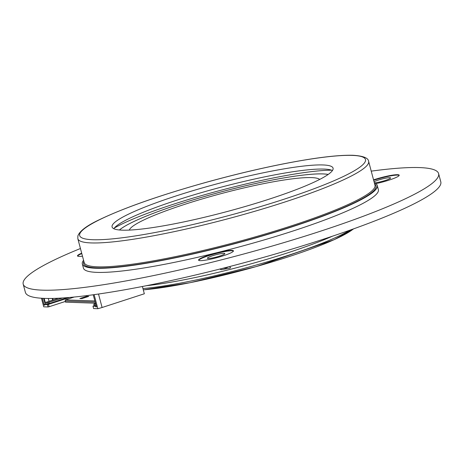<?xml version="1.0" encoding="UTF-8"?>
<svg xmlns="http://www.w3.org/2000/svg" width="464" height="464" viewBox="0 0 464 464"><rect width="100%" height="100%" fill="white"/><g stroke="black" fill="none" stroke-linecap="round" stroke-linejoin="round"><path stroke-width="0.7" d="M113.796 228.711A114.341 14.68 165.1 0 1 205.929 191.33A114.341 14.68 165.1 0 1 323.988 169.076A114.341 14.68 165.1 0 1 332.45 170.532M374.355 182.897A152.598 19.592 165.1 0 1 377.278 185.507L378.375 189.631A152.598 19.592 165.1 0 1 235.944 247.799A152.598 19.592 165.1 0 1 83.433 268.105L82.337 263.987A152.598 19.592 165.1 0 1 83.572 260.269M377.278 185.507A152.598 19.592 165.1 0 1 234.848 243.681A152.598 19.592 165.1 0 1 82.337 263.987M322.892 164.952A114.341 14.68 165.1 0 1 333.071 168.159A114.341 14.68 165.1 0 1 226.345 211.746A114.341 14.68 165.1 0 1 112.073 226.96A114.341 14.68 165.1 0 1 196.933 189.492A114.341 14.68 165.1 0 1 322.892 164.952M119.405 229.987A111.847 14.361 165.1 0 1 213.637 193.935A111.847 14.361 165.1 0 1 322.898 173.907A111.847 14.361 165.1 0 1 328.21 174.423M114.289 228.056A124.659 16.002 165.1 0 1 220.649 190.333A124.659 16.002 165.1 0 1 331.696 170.207M371.229 171.141A214.931 27.596 165.1 0 1 419.473 167.579A214.931 27.596 165.1 0 1 438.608 173.606L440.8 181.842A214.931 27.596 165.1 0 1 240.19 263.772A214.931 27.596 165.1 0 1 25.392 292.372L23.2 284.136A214.931 27.596 165.1 0 1 80.446 248.513M373.555 179.87A18.055 2.32 165.1 0 1 397.602 174.69A18.055 2.32 165.1 0 1 399.208 175.195A18.055 2.32 165.1 0 1 375.805 183.651M82.488 256.203A18.055 2.32 165.1 0 1 77.5 255.908A18.055 2.32 165.1 0 1 81.687 253.176M231.843 250.351A18.055 2.32 165.1 0 1 233.45 250.862A18.055 2.32 165.1 0 1 216.601 257.74A18.055 2.32 165.1 0 1 198.557 260.142A18.055 2.32 165.1 0 1 211.955 254.226A18.055 2.32 165.1 0 1 231.843 250.351M438.608 173.606A214.931 27.596 165.1 0 1 237.997 255.536A214.931 27.596 165.1 0 1 23.2 284.136M198.685 260.327A18.055 2.32 165.1 0 1 212.854 254.411A18.055 2.32 165.1 0 1 231.954 250.763A18.055 2.32 165.1 0 1 233.433 251.082M208.197 258.489A9.025 1.16 -14.9 0 0 218.138 256.551A9.025 1.16 -14.9 0 0 224.837 253.593A9.025 1.16 -14.9 0 0 224.037 253.338A9.025 1.16 -14.9 0 0 214.09 255.275A9.025 1.16 -14.9 0 0 207.391 258.233A9.025 1.16 -14.9 0 0 208.197 258.489M77.627 256.093A18.055 2.32 165.1 0 1 81.792 253.588M373.659 180.281A18.055 2.32 165.1 0 1 397.706 175.102A18.055 2.32 165.1 0 1 399.185 175.421M374.338 182.828A9.025 1.16 -14.9 0 0 384.302 180.769A9.025 1.16 -14.9 0 0 390.589 177.932A9.025 1.16 -14.9 0 0 389.789 177.677A9.025 1.16 -14.9 0 0 381.994 179.023A9.025 1.16 -14.9 0 0 374.054 181.76M229.576 266.562L230.533 267.606L230.051 268.111L221.055 269.706L220.168 269.207L221.293 269.717M332.381 236.228A124.659 16.002 165.1 0 1 227.824 269.973L224.222 270.872A124.659 16.002 165.1 0 1 146.508 285.685M129.288 230.092A98.867 12.69 165.1 0 1 206.555 197.67A98.867 12.69 165.1 0 1 311.506 177.608A98.867 12.69 165.1 0 1 319.69 179.429M224.222 270.872L227.824 269.973M119.457 229.987A111.766 14.349 165.1 0 1 213.585 193.958A111.766 14.349 165.1 0 1 322.822 173.93A111.766 14.349 165.1 0 1 328.17 174.458M228.555 266.823L225.974 268.076L223.312 268.169M227.609 267.067L225.092 267.716M228.404 266.864L223.677 268.082M226.908 267.252L226.003 267.484M230.533 267.606L229.993 268.134M224.854 270.761L224.512 270.785M94.18 294.646L93.827 294.692M94.14 294.704L97.869 308.711L93.606 308.56L92.968 306.17L95.729 306.269L95.909 306.93L96.448 306.75M98.513 294.031L102.097 307.504L97.869 308.711M94.662 305.498L92.968 306.17M49.103 306.733L48.001 306.965L47.363 304.575L48.471 304.343L49.103 306.733L65.349 301.455M86.652 296.316L88.752 296.386L81.96 298.596L79.866 298.52L86.652 296.316L86.838 297.006M95.503 303.201L65.534 302.151L65.227 300.997L65.412 299.912L94.905 300.945M95.195 302.047L65.227 300.997M74.188 297.035L65.412 299.912M95.909 306.93L96.5 306.948L93.212 294.779M67.64 297.627L67.732 297.958L66.897 297.929M68.782 297.528L67.732 297.958M68.834 297.726L48.471 304.343M48.001 306.965L43.738 306.82L41.453 298.242M142.396 286.491L144.333 293.776L102.097 307.504M44.73 304.941L44.184 305.121L44.782 305.138L44.602 304.483L46.644 303.821M95.596 303.555L93.786 304.222L95.799 304.314M94.169 305.399L93.861 304.245M58.597 298.219L45.286 302.545L47.902 302.638L62.582 297.992M67.089 297.743L48.233 303.874L45.089 303.763L43.651 298.358M45.286 302.545L44.179 298.381M52.681 300.266L52.194 298.439M48.297 298.468L49.056 301.322M53.128 299.999L52.71 298.433M96.129 305.55L94.186 305.48M95.729 306.269L96.274 306.095M47.363 304.575L44.602 304.483M44.184 305.121L42.369 298.3M374.668 184.063A151.31 19.424 165.1 0 1 234.801 243.519A151.31 19.424 165.1 0 1 83.885 261.435M374.982 185.24A150.452 19.314 165.1 0 1 234.558 242.591A150.452 19.314 165.1 0 1 84.193 262.612L77.836 238.716A150.452 19.314 165.1 0 0 228.195 218.695A150.452 19.314 165.1 0 0 368.625 161.344L374.982 185.24M352.309 155.394A147.871 18.983 165.1 0 1 209.763 220.464A147.871 18.983 165.1 0 1 105.653 216.821A147.871 18.983 165.1 0 1 352.309 155.394M353.382 228.938A122.943 15.782 165.1 0 1 262.108 264.892A122.943 15.782 165.1 0 1 143.289 289.849M142.947 288.567A124.659 16.002 -14.9 0 0 255.467 265.251A124.659 16.002 -14.9 0 0 349.873 230.19M72.268 297.685L72.146 297.233M48.233 303.874L47.902 302.638M49.335 303.642L49.01 302.406M66.688 298.004L66.607 297.708M368.625 161.344C368.294 157.928 363.103 155.91 353.058 155.289C338.471 154.895 316.309 157.545 286.578 163.247C260.426 168.316 232.899 174.876 204.009 182.92C158.966 195.634 124.184 207.849 99.667 219.571C86.872 225.568 79.599 231.037 77.853 235.985L77.836 238.716M143.301 289.89L190.217 282.675L256.389 266.551L334.231 239.668L353.846 228.769M94.111 305.457L93.786 304.222"/></g></svg>
